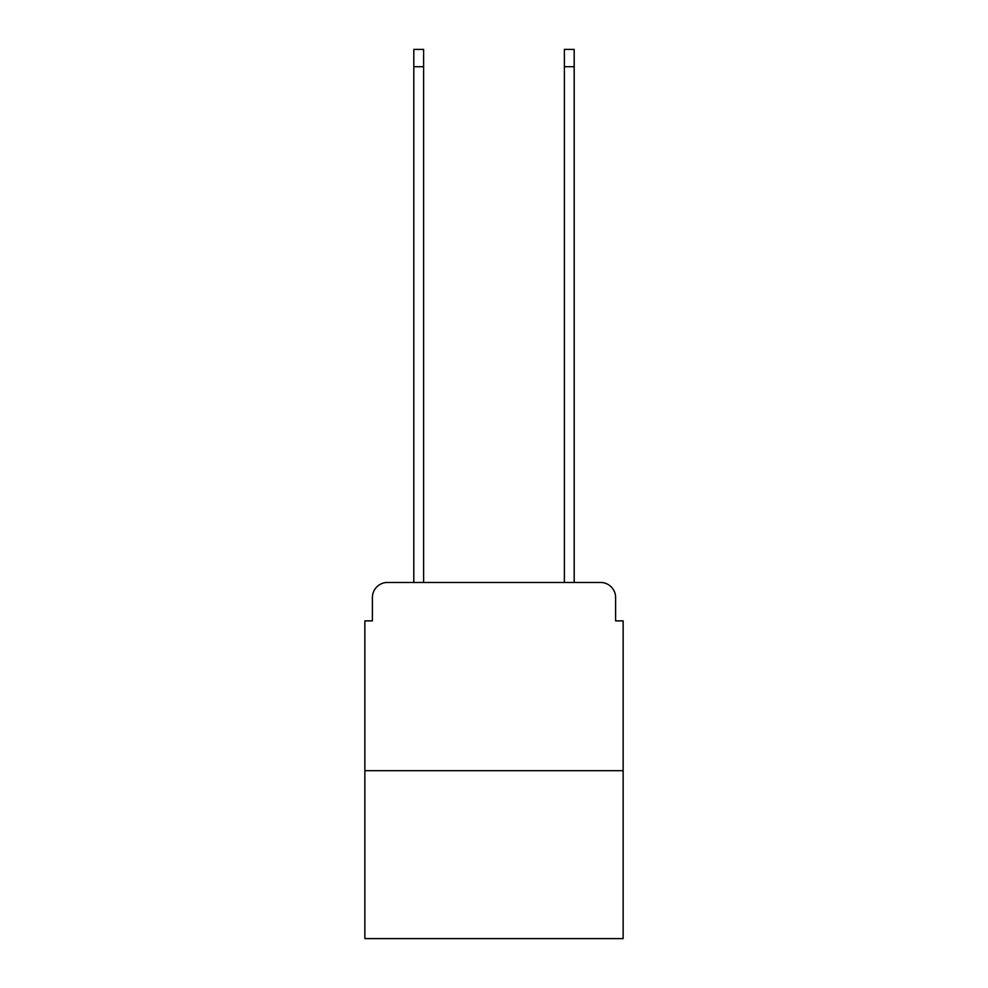 <?xml version="1.0" encoding="UTF-8"?>
<svg xmlns="http://www.w3.org/2000/svg" width="988" height="988" viewBox="0 0 988 988"><rect width="100%" height="100%" fill="white"/><g stroke="black" fill="none" stroke-linecap="round" stroke-linejoin="round"><path stroke-width="1.48" d="M372.402 597.53L372.402 620.872L372.402 597.53A15.055 15.055 0 0 1 387.457 582.463L413.811 582.463L413.811 49.4L423.605 49.4L423.605 582.463L435.276 582.463M623.132 770.702L364.868 770.702L364.868 938.6L623.132 938.6L623.132 620.872L615.598 620.872L615.598 597.53A15.055 15.055 0 0 0 600.543 582.463L387.457 582.463M364.868 770.702L364.868 620.872L372.402 620.872M552.724 582.463L564.395 582.463L564.395 49.4L574.189 49.4L574.189 582.463L600.543 582.463M615.598 620.872L615.598 597.53M413.811 66.715L423.605 66.715M574.189 66.715L564.395 66.715"/></g></svg>
